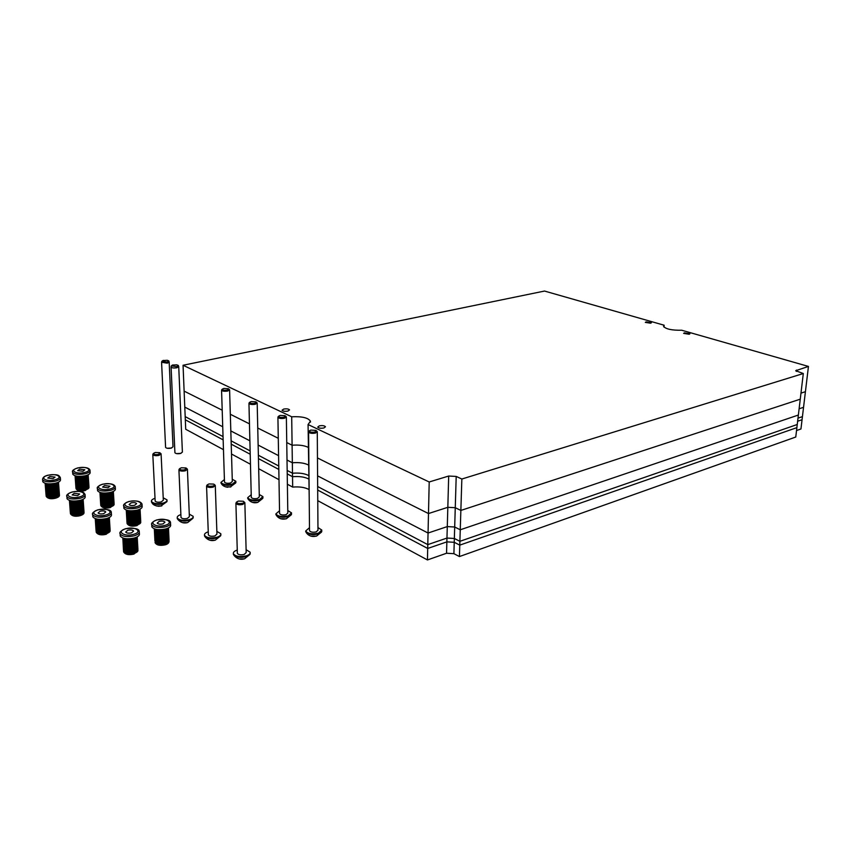 <?xml version="1.0" encoding="UTF-8"?>
<svg xmlns="http://www.w3.org/2000/svg" width="851" height="851" viewBox="0 0 851 851"><rect width="100%" height="100%" fill="white"/><g stroke="black" fill="none" stroke-linecap="round" stroke-linejoin="round"><path stroke-width="1.28" d="M323.88 427.989L325.476 426.776C324.476 425.649 322.433 425.34 319.327 425.851L317.731 427.074C318.721 428.191 320.774 428.5 323.88 427.989M689.214 334.262L689.927 333.762L684.353 332.869L683.64 333.379L689.214 334.262M650.675 323.21L651.419 322.71L646.079 321.891L645.324 322.391L650.675 323.21M287.925 411.076L289.542 409.905C288.617 408.884 286.649 408.608 283.67 409.076L282.043 410.246C282.968 411.267 284.936 411.544 287.925 411.076M796.536 430.532L800.951 428.978L808.45 366.43L681.715 330.231C671.801 330.411 665.727 329.092 663.525 326.295L664.142 325.22L544.512 291.053L183.05 365.26L291.702 416.788L292.095 445.222L286.755 442.541L292.095 445.222C298.85 444.711 304.243 445.424 308.285 447.371C304.243 445.424 298.85 444.711 292.095 445.222L292.34 462.774L287.01 460.019L292.34 462.774C299.063 462.242 304.435 462.976 308.456 464.986C304.435 462.976 299.063 462.242 292.34 462.774L292.489 473.23L287.17 470.433L292.489 473.23C299.19 472.688 304.541 473.433 308.551 475.475C304.541 473.433 299.19 472.688 292.489 473.23L292.531 476.709L287.223 473.89L292.531 476.709C299.233 476.156 304.584 476.911 308.583 478.953C304.584 476.911 299.233 476.156 292.531 476.709L292.68 487.091L287.383 484.23M183.05 365.26L184.124 391.12L222.207 410.193L184.124 391.12L184.784 407.097L222.728 426.745L184.784 407.097L185.188 416.628L223.047 436.606L185.188 416.628L185.316 419.798L223.153 439.871L185.316 419.798L185.709 429.255L223.462 449.668M230.323 414.267L249.46 423.851L230.323 414.267M257.747 428.01L278.277 438.297L257.747 428.01M664.142 325.22L663.982 327.103M309.19 496.016L308.073 424.543L429.202 481.974L428.489 513.557L317.455 457.923L428.489 513.557L447.828 507.313L428.489 513.557L428.053 533.034L317.583 475.847L428.053 533.034L447.286 526.588L428.053 533.034L427.787 544.619L317.657 486.517L427.787 544.619L446.966 538.066L427.787 544.619L427.702 548.459L317.689 490.059L427.702 548.459L446.86 541.874L427.702 548.459L427.447 559.947L317.763 500.654M461.848 479.028L460.859 510.43L800.259 399.183L798.366 415.043L460.253 529.79L454.689 527.003L460.253 529.79L798.366 415.043L797.249 424.5L459.902 541.31L454.349 538.47L459.902 541.31L797.249 424.5L796.876 427.638L459.774 545.129L454.243 542.289L459.774 545.129L796.876 427.638L795.759 437.031L459.423 556.554L460.859 510.43L800.259 399.183L803.301 373.536L461.848 479.028L456.2 476.432L448.69 476.039L429.202 481.974M308.073 424.543L310.434 421.181C308.2 417.767 301.956 416.299 291.702 416.788M808.45 366.43L795.717 370.717L803.301 373.536M805.418 391.694L800.972 393.13L805.418 391.694M459.423 556.554L453.902 553.671L455.264 507.707L460.859 510.43L455.264 507.707L447.828 507.313L448.69 476.039M230.823 430.925L249.886 440.797L230.823 430.925M258.14 445.073L278.585 455.657L258.14 445.073M456.2 476.432L455.264 507.707L447.828 507.313L447.286 526.588L454.689 527.003L447.286 526.588L446.966 538.066L454.349 538.47L446.966 538.066L446.86 541.874L454.243 542.289L446.86 541.874L446.552 553.246L427.447 559.947M803.546 407.321L799.11 408.799L803.546 407.321M231.11 440.861L250.13 450.892L231.11 440.861M258.374 455.242L278.756 465.997L258.374 455.242M802.429 416.628L798.004 418.139L802.429 416.628M231.217 444.158L250.215 454.243L231.217 444.158M258.449 458.615L278.82 469.433L258.449 458.615M802.057 419.724L797.632 421.245L802.057 419.724M231.504 454.019L250.471 464.263M258.672 468.71L279 479.698M453.902 553.671L446.552 553.246M308.69 489.368C304.69 487.293 299.35 486.527 292.68 487.091M227.291 390.13L228.419 388.737L223.824 388.471L222.419 389.088C222.377 390.173 224.004 390.513 227.291 390.13M228.77 389.024L229.589 389.779L227.728 391.045C224.59 391.513 222.536 391.258 221.568 390.269L221.824 389.652M225.664 486.878L230.929 486.868M220.973 482.506L221.388 483.698C223.866 485.421 227.547 485.772 232.429 484.772L235.855 482.602L235.865 481.804M229.6 390.035L232.323 481.506L230.515 482.996C227.451 483.559 225.451 483.262 224.494 482.102L224.494 481.815M232.259 479.251L235.844 481.251L232.408 484.081C226.6 485.155 222.781 484.591 220.973 482.379L224.419 479.549M158.563 454.434L159.743 452.689L155.265 452.509L153.723 453.243C153.52 454.498 155.137 454.902 158.563 454.434M160.19 453.03L161.084 453.828L158.988 455.391C155.839 455.945 153.776 455.679 152.808 454.583L153.148 453.774M156.573 505.994L161.828 505.877M151.489 501.516L151.978 502.824C154.478 504.515 158.201 504.834 163.137 503.771L167.041 501.282L167.03 500.473M161.094 454.126L163.328 500.207L161.275 501.909C158.158 502.505 156.127 502.218 155.159 501.048L155.148 500.718M163.211 497.814L166.998 499.856C167.253 501.143 165.956 502.207 163.105 503.069C157.18 504.207 153.308 503.664 151.489 501.43C151.223 500.207 152.403 499.165 155.02 498.314M79.675 469.146L77.686 470.624L82.877 471.252L84.845 469.784L79.675 469.146M72.75 473.518L72.792 474.209C74.75 476.4 78.941 476.911 85.377 475.741C88.876 474.773 90.461 473.581 90.132 472.156L90.046 470.88M88.164 474.752L88.781 487.059L87.525 475.762L88.334 487.559L86.738 488.442L85.93 476.634L86.823 476.22L87.632 488.027L86.834 476.22L87.515 475.762L88.323 487.559L88.164 474.794L88.94 486.24M86.728 488.453L85.919 476.634L84.845 476.985L85.653 488.804L84.44 489.091L85.643 488.814L86.728 488.453L85.653 488.804L84.823 476.996L83.621 477.273L84.44 489.091M82.845 477.39L83.643 488.963L84.43 489.091L83.6 477.273L82.313 477.454L83.143 489.293L82.302 477.464L80.983 477.549L81.813 489.389L80.973 477.56L76.43 476.964L77.271 488.782L76.42 476.954L75.069 475.783L75.899 487.4M75.058 475.773L76.069 487.549M84.43 489.091L80.505 489.378L79.675 477.549L80.494 489.378L79.281 489.282L78.452 477.443L79.271 489.272L78.196 489.08L77.356 477.251L78.186 489.07L76.569 488.421L75.728 476.603L76.111 487.995L75.26 476.177L75.899 487.517M76.569 488.421L77.239 488.431M77.271 488.782L78.154 488.729M78.292 477.422L79.271 489.272M78.196 489.08L79.111 488.953M79.334 477.528L80.494 489.378M79.281 489.282L80.143 489.091M80.473 477.56L81.281 489.134L83.643 488.963M80.505 489.378L81.281 489.134M81.653 477.517L82.462 489.091M83.983 477.198L84.781 488.751M85.015 476.943L85.813 488.453M86.717 488.102L87.632 488.027M87.621 487.676L88.323 487.559M49.847 476.486L47.762 478.039L52.985 478.645L55.06 477.103L49.847 476.486M42.741 480.996L42.805 481.719C44.763 483.921 48.986 484.421 55.464 483.208C59.155 482.198 60.815 480.943 60.474 479.453L60.378 478.177M56.113 484.102L57.006 495.718L57.942 495.633L57.028 483.687L57.762 483.208L58.676 495.154L57.772 483.208L58.251 482.708L59.155 494.644L58.474 482.198L59.166 494.644L57.953 495.633L57.038 483.676L56.092 484.102L57.017 496.069L50.635 497.027L47.39 496.42L46.199 495.144M59.347 493.697L58.474 482.209M57.942 495.633L57.006 495.718M54.975 484.474L55.9 496.441L57.006 496.069L56.081 484.113L54.975 484.474M54.964 484.474L53.719 484.762L54.645 496.729L55.879 496.441L54.964 484.474M45.124 483.304L46.06 495.112L45.124 483.304M52.943 484.889L53.847 496.601L54.634 496.739L53.709 484.762L48.454 484.942L45.294 483.645L46.241 495.601L45.177 483.432M46.688 496.037L45.741 484.07L46.688 496.037L47.348 496.048M47.39 496.42L46.433 484.442L47.379 496.41L48.262 496.356M48.305 496.718L47.358 484.74L48.294 496.707L53.847 496.601M48.443 484.942L49.39 496.92L48.454 484.942M49.688 485.049L50.624 497.027L49.698 485.049M51.007 485.049L51.943 497.037L51.028 485.049M52.368 484.953L53.305 496.931L52.39 484.953M59.453 495.144C59.634 496.324 58.304 497.356 55.464 498.218C50.911 499.292 47.826 498.686 46.209 496.378L46.656 495.644M48.316 484.921L49.241 496.58M49.369 485.027L50.283 496.729M50.517 485.059L51.443 496.771M51.73 485.017L52.645 496.729M54.102 484.676L55.007 496.378M55.177 484.41L56.081 496.08M57.932 495.271L58.676 495.154M176.636 366.621L178.327 365.441L176.753 364.824L172.37 365.111L171.317 365.898L176.636 366.621M171.104 366.813L171.083 367.111C171.955 367.972 173.87 368.196 176.838 367.781L178.731 366.6L178.391 365.664M174.902 452.466L174.912 452.711C175.774 453.721 177.657 453.977 180.54 453.477L182.391 452.094L178.742 366.813M173.093 364.919L172.37 365.111M167.073 362.037L168.775 360.888L167.264 360.281L162.828 360.579L161.828 361.345L167.073 362.037M161.616 362.249L167.275 363.186L169.179 362.037L168.838 361.09M165.583 447.147L165.594 447.392C166.445 448.371 168.296 448.626 171.157 448.137L173.008 446.775L169.179 362.239M163.605 360.377L162.828 360.579M104.599 485.517L102.62 487.07L107.992 487.751L109.96 486.208L104.599 485.517M97.535 489.974L97.588 490.74C99.641 493.101 103.992 493.654 110.63 492.399C114.13 491.389 115.715 490.144 115.364 488.644L115.289 487.389M113.343 491.41L114.066 503.143M112.726 492.357L113.47 504.441L112.789 504.941L112.034 492.835L111.119 493.282L111.875 505.388L109.545 506.079L112.779 504.951L112.024 492.846L112.715 492.357L113.906 503.93L112.726 492.357M111.864 505.398L111.109 493.282L110.024 493.654L110.779 505.781L110.002 493.665L108.779 493.952L109.545 506.079M99.939 492.495L100.673 504.186M107.971 494.091L108.715 505.941L109.524 506.079L108.768 493.963L103.471 494.144L100.131 492.803L101.375 504.962M109.524 506.079L108.215 506.292L107.449 494.154L108.194 506.292L106.854 506.388L106.077 494.261L106.832 506.388L105.513 506.388L104.737 494.261L105.492 506.388L104.248 506.281L103.471 494.144L104.237 506.271L103.109 506.068L102.333 493.942L103.099 506.058L102.152 505.76L101.365 493.633L102.141 505.749L101.407 505.366L100.62 493.25L100.918 504.909M101.407 505.366L102.12 505.377M102.152 505.76L103.077 505.696M103.29 494.123L104.045 505.93L105.492 506.388M103.109 506.068L104.045 505.93M104.365 494.24L105.12 506.079M105.535 494.271L106.301 506.122L108.194 506.292M105.513 506.388L106.301 506.122M106.758 494.218L107.513 506.079M109.13 493.878L109.875 505.717M110.183 493.612L110.928 505.409M111.853 505.026L112.779 504.951M112.757 504.569L113.47 504.452M131.054 502.888L129.086 504.515C129.98 505.568 131.841 505.813 134.66 505.26L136.617 503.643C135.734 502.59 133.873 502.345 131.054 502.888M123.842 507.441L123.895 508.281C126.065 510.834 130.575 511.44 137.426 510.089C140.936 509.036 142.511 507.728 142.149 506.154L142.074 504.92M140.723 521.099L140.064 509.1L140.723 521.248L140.16 522.365L137.447 523.79L133.426 524.439L138.543 523.386L137.862 510.951L136.756 511.355L137.447 523.79L136.734 511.355L135.49 511.674L136.181 524.11L135.469 511.674L134.128 511.887L134.83 524.333L134.107 511.887L130.022 511.876L130.746 524.322L127.778 523.354L126.969 521.993M140.011 509.121L140.575 521.812L139.468 509.962L140.16 522.365L139.468 509.972L138.787 510.483L139.468 522.897L138.777 510.494L137.862 510.951L138.543 523.386M126.98 522.344L126.267 510.068L127.214 522.386M133.426 524.439L132.724 511.994L133.416 524.439L132.043 524.439L131.341 511.994L132.033 524.439L130.746 524.322L130.012 511.876L127.841 511.334L128.565 523.769L127.831 511.334L126.299 510.089M127.246 522.876L126.522 510.462L127.746 522.929M127.778 523.354L127.054 510.93L127.767 523.354L128.533 523.365M129.565 524.099L128.841 511.653L129.554 524.088L132.033 524.439M128.565 523.769L129.533 523.705M129.82 511.855L130.522 523.95M130.937 511.972L131.639 524.11M132.15 512.015L132.841 524.163L133.416 524.439M132.043 524.439L132.841 524.163M133.405 511.962L134.096 524.11M134.649 511.823L135.33 523.961M135.83 511.6L136.511 523.716M136.905 511.313L137.575 523.386M138.532 522.993L139.458 522.908M139.447 522.493L140.149 522.376M159.18 521.365L157.222 523.067C158.169 524.205 160.105 524.482 163.03 523.886L164.966 522.184C164.03 521.046 162.094 520.78 159.18 521.365M151.818 525.992L151.872 526.929C154.169 529.694 158.86 530.364 165.934 528.918C169.445 527.801 171.008 526.429 170.625 524.78L170.572 523.578M169.051 540.194L168.477 527.918L168.934 540.832L168.328 528.109L168.519 541.427L164.52 543.278L166.913 542.502L166.307 529.747L165.179 530.173L165.796 542.938L165.168 530.184L163.892 530.513L164.52 543.278M168.392 527.96L168.519 541.427L167.913 528.705L167.232 529.248L167.849 541.991L167.221 529.258L166.307 529.747L166.913 542.502M163.02 530.673L163.637 543.129L164.498 543.289L163.881 530.513L157.041 530.503L157.69 543.268L157.031 530.503L154.584 529.226L155.233 541.97L154.308 528.854L154.925 540.917M164.498 543.289L163.126 543.523L162.498 530.747L163.115 543.523L161.69 543.64L161.062 530.864L161.679 543.64L160.265 543.64L159.637 530.864L160.254 543.64L158.914 543.512L158.275 530.737L158.903 543.512L156.637 542.927L155.988 530.162L156.627 542.917L155.818 542.481L155.159 529.726L155.807 542.481L155.244 541.97L154.371 528.875M155.244 541.97L155.786 542.034M155.818 542.481L156.605 542.491M157.02 530.492L157.68 543.268L163.637 543.129M156.637 542.927L157.648 542.853M158.041 530.705L158.669 543.119M159.201 530.833L159.828 543.278M160.456 530.875L161.073 543.342M161.743 530.822L162.36 543.289M164.232 530.439L164.828 542.864M165.317 530.13L165.913 542.512M166.902 542.087L167.838 541.991M167.828 541.555L168.519 541.438M254.885 403.321L255.96 401.842L251.226 401.566L249.843 402.193C249.779 403.353 251.46 403.725 254.885 403.321M256.342 402.172L257.183 402.959L255.332 404.268C252.098 404.768 249.971 404.491 248.949 403.417L249.237 402.757M252.534 502.388L257.736 502.42L262.704 498.452M247.684 497.803L248.12 499.101C250.737 500.941 254.545 501.324 259.534 500.25L262.916 498.048L262.938 497.218M257.183 403.225L259.321 496.867L257.523 498.409C254.364 499.005 252.29 498.686 251.29 497.431L251.29 497.122M259.268 494.474L262.927 496.622L259.523 499.548C253.534 500.696 249.588 500.08 247.684 497.707L251.226 494.729M284.064 417.277L285.085 415.714L280.192 415.416L278.851 416.033C278.756 417.288 280.5 417.703 284.064 417.277M285.5 416.065L286.361 416.884L284.532 418.245C281.192 418.788 278.99 418.479 277.915 417.33L278.224 416.607M275.884 513.951L276.362 515.376C279.117 517.334 283.053 517.748 288.17 516.61L291.499 514.376L291.531 513.504M286.361 417.181L287.819 513.079L286.042 514.685C282.798 515.323 280.639 514.972 279.585 513.621L279.585 513.281M287.787 510.557L291.521 512.855L288.159 515.887C281.979 517.11 277.883 516.44 275.884 513.887L279.543 510.749M280.926 518.77L286.085 518.833M314.976 432.053L315.934 430.404L310.87 430.085L309.583 430.691C309.456 432.053 311.253 432.51 314.976 432.053M316.391 430.797L317.263 431.648L315.466 433.063C312.019 433.638 309.721 433.297 308.583 432.053L308.934 431.266M305.711 531.003L306.222 532.577C309.136 534.683 313.221 535.13 318.465 533.917L321.731 531.652L321.774 530.737M317.274 431.968L317.976 530.237L316.221 531.896C312.86 532.577 310.626 532.194 309.519 530.737L309.509 530.364M317.955 527.567L321.774 530.035L318.465 533.173C312.072 534.471 307.817 533.747 305.711 530.981L309.487 527.694M310.945 536.087L316.232 536.151M184.88 469.816L185.997 467.954L181.391 467.773L179.88 468.497C179.635 469.858 181.306 470.305 184.88 469.816M186.486 468.337L187.401 469.156L185.327 470.794C182.071 471.39 179.944 471.092 178.923 469.922L179.306 469.039M192.932 518.312L187.667 522.567C183.827 523.631 180.529 522.567 177.774 519.365C180.412 521.174 184.252 521.514 189.305 520.386L193.166 517.833L193.177 516.993M187.422 469.497L189.379 516.663L187.337 518.429C184.124 519.067 182.018 518.759 181.008 517.493L180.997 517.131M189.273 514.132L193.145 516.312C193.411 517.653 192.124 518.77 189.273 519.663C183.167 520.876 179.157 520.291 177.242 517.887C176.965 516.578 178.189 515.483 180.88 514.6M177.242 517.919L177.774 519.365M182.529 522.642L187.497 522.62M212.761 486.091C214.558 485.495 214.899 484.836 213.792 484.123L209.048 483.932L207.591 484.655C207.293 486.134 209.016 486.612 212.761 486.091M214.346 484.549L215.282 485.4L213.218 487.112C209.857 487.74 207.644 487.421 206.57 486.155L206.995 485.187M216.856 531.396L220.813 533.737C221.09 535.141 219.813 536.3 216.973 537.226C210.676 538.523 206.516 537.885 204.495 535.29L205.07 536.875C207.857 538.8 211.835 539.172 217.005 537.97L220.824 535.364L220.845 534.481M215.292 485.772L216.952 534.088L214.931 535.928C211.612 536.609 209.431 536.268 208.367 534.907L208.346 534.513M204.527 536.034L204.495 535.29C204.219 533.896 205.463 532.737 208.25 531.822M210.006 540.257L215.058 540.215M242.333 503.366C244.152 502.728 244.471 502.026 243.28 501.26L238.397 501.069L236.982 501.782C236.631 503.388 238.408 503.909 242.333 503.366M243.886 501.75L244.854 502.643L242.812 504.42C239.344 505.1 237.035 504.749 235.908 503.377L236.376 502.324M233.376 553.703L234.004 555.426C236.961 557.501 241.078 557.894 246.364 556.618L250.141 553.958L250.173 553.001M244.865 503.037L246.184 552.554L244.173 554.469C240.748 555.203 238.482 554.831 237.355 553.352L237.344 552.927M246.099 549.693L250.141 552.214C250.428 553.671 249.162 554.884 246.343 555.852C239.844 557.235 235.525 556.533 233.387 553.735C233.1 552.246 234.376 551.033 237.238 550.065L237.259 550.065M239.142 558.937L244.269 558.862M74.25 493.325L72.165 494.952L77.579 495.622L79.654 493.995L74.25 493.325M66.995 497.941L67.059 498.739C69.122 501.101 73.505 501.643 80.185 500.356C83.887 499.292 85.547 497.973 85.185 496.41L85.089 495.154M83.132 499.271L83.983 511.44L83.313 512.525L81.632 513.493L80.771 501.228L81.717 500.782L82.59 513.036L81.717 500.782L82.441 500.282L83.313 512.525L82.441 500.282L82.919 499.75L83.781 511.983L83.121 499.271L83.951 511.068M81.622 513.504L80.76 501.239L79.632 501.622L80.505 513.898L81.622 513.504L80.505 513.898M80.483 513.898L79.622 501.622L78.356 501.92L79.228 514.206L80.483 513.898L79.228 514.206M77.547 502.058L78.398 514.068L79.207 514.206L78.335 501.93L74.228 502.239L75.111 514.525L74.207 502.239L69.622 500.75L70.516 513.004L69.431 500.42L70.314 512.387M79.207 514.206L77.867 514.419L76.984 502.133L77.856 514.419L76.473 514.525L75.59 502.239L76.462 514.525L73.835 514.408L72.941 502.122L73.824 514.408L72.697 514.195L71.803 501.909L72.686 514.185L71.739 513.876L70.835 501.601L71.729 513.876L71.005 513.472L70.101 501.207L70.527 513.004L69.484 500.484M71.005 513.472L71.697 513.483M71.739 513.876L72.654 513.813M72.782 502.101L73.654 514.057L78.398 514.068M72.697 514.195L73.654 514.057M73.867 502.218L74.739 514.206M75.058 502.25L75.93 514.259M76.303 502.196L77.164 514.206M78.728 501.845L79.59 513.823M79.824 501.558L80.664 513.515M81.611 513.121L82.579 513.036M82.558 512.653L83.302 512.525M100.173 511.206L98.099 512.919C98.993 513.972 100.865 514.217 103.716 513.653L105.779 511.951C104.886 510.898 103.014 510.653 100.173 511.206M92.77 515.919L92.833 516.812C95.014 519.365 99.556 519.961 106.46 518.578C110.173 517.451 111.832 516.068 111.438 514.419L111.353 513.196M109.896 529.907L109.332 517.472L110.087 529.524M109.279 517.504L109.928 530.407L108.747 531.524L107.949 518.94L108.662 518.419L109.471 530.981L109.13 517.855L110.109 529.833M107.779 532.024L106.971 519.429L107.79 532.013L108.737 531.524L107.939 518.95L105.832 519.844L106.641 532.439L105.343 532.769L107.779 532.024L106.641 532.439L105.811 519.844L104.524 520.163L105.343 532.769M95.312 518.631L96.823 531.992L95.982 519.397L96.312 531.492L95.259 518.61L96.067 530.737M103.684 520.323L104.482 532.62L105.322 532.779L104.513 520.174L100.29 520.504L101.12 533.109L100.269 520.504L98.961 520.386L99.801 532.992L98.95 520.386L95.993 519.408L96.833 532.003L97.567 532.003M105.322 532.779L103.95 533.003L103.131 520.397L103.928 533.003L102.524 533.12L101.694 520.504L102.503 533.12L98.61 532.758L97.769 520.152L98.599 532.758L97.61 532.428L96.769 519.823L97.599 532.418L96.833 532.003M97.61 532.428L98.567 532.354M98.78 520.355L99.588 532.609L102.503 533.12M98.61 532.758L99.588 532.609M99.907 520.482L100.716 532.769M101.141 520.514L101.939 532.822M102.418 520.461L103.216 532.779L104.482 532.62M102.524 533.12L103.216 532.779M104.896 520.089L105.694 532.364M106.013 519.791L106.79 532.035M107.769 531.62L108.737 531.524M108.715 531.109L109.46 530.981M127.756 530.247L125.693 532.056C126.639 533.194 128.586 533.46 131.533 532.854L133.586 531.056C132.639 529.918 130.703 529.641 127.756 530.247M120.204 535.056L120.257 536.034C122.565 538.811 127.288 539.46 134.426 537.981C138.149 536.8 139.798 535.343 139.383 533.609L139.309 532.418M137.905 549.193L137.213 536.864L137.756 550.001L136.585 537.715L135.862 538.279L136.585 551.203L130.246 552.905L135.617 551.735L134.894 538.8L133.724 539.247L134.458 552.171L133.703 539.247L132.394 539.587L133.139 552.533L132.384 539.598L129.49 539.949L130.246 552.905M137.117 536.917L137.756 550.001L136.585 537.715L137.298 550.618L136.585 551.203L135.852 538.289L134.894 538.8L135.617 551.735M122.842 538.002L123.48 550.246M128.895 539.97L129.629 552.586L130.224 552.905L129.48 539.949L125.427 539.577L123.001 538.268L124.289 551.235M130.224 552.905L128.799 552.895L128.044 539.949L128.778 552.895L127.427 552.767L126.661 539.821L127.416 552.767L126.193 552.522L125.427 539.577L126.182 552.522L125.15 552.161L124.374 539.226L125.14 552.161L124.331 551.714L123.555 538.779L124.32 551.703L123.767 551.182M130.948 539.832L131.692 552.778L130.969 539.832M124.331 551.714L125.108 551.725M125.15 552.161L126.15 552.086M126.459 539.789L127.193 552.363L128.778 552.895M126.193 552.522L127.193 552.363M127.629 539.928L128.363 552.533M128.799 552.895L129.629 552.586M130.214 539.906L130.948 552.533M131.522 539.757L132.245 552.373M132.756 539.513L133.479 552.097M133.884 539.194L134.596 551.735M135.596 551.299L136.575 551.203M136.564 550.757L137.298 550.618M796.355 371.398L796.515 370.068M76.069 487.931L76.026 488.697C77.484 490.389 80.622 490.772 85.419 489.868C88.036 489.134 89.217 488.219 88.972 487.123L88.951 486.676M72.792 474.209L72.654 472.231C71.75 470.816 73.431 469.38 77.686 467.933C84.834 466.869 88.929 467.625 90.004 470.188C90.334 471.603 88.738 472.794 85.249 473.752C78.803 474.932 74.611 474.422 72.654 472.231L72.59 471.592M84.685 472.443C93.653 470.348 86.472 465.71 77.888 467.976C68.888 470.018 75.962 474.741 84.685 472.443M46.124 495.378L46.209 496.378C47.667 498.058 50.826 498.441 55.666 497.516C58.421 496.729 59.666 495.771 59.4 494.622L59.368 494.186M42.805 481.719L42.635 479.719C42.486 477.624 44.241 476.124 47.901 475.23C59.964 473.581 58.932 476.252 60.315 477.454C60.666 478.943 58.996 480.187 55.315 481.209C48.826 482.411 44.603 481.911 42.635 479.719L42.571 479.049M54.751 479.868C63.985 477.709 56.943 472.943 48.103 475.273C38.848 477.379 45.763 482.24 54.751 479.868M100.833 504.792L100.801 505.6C102.333 507.409 105.588 507.834 110.534 506.866C113.162 506.09 114.342 505.132 114.077 503.983L114.055 503.569M97.588 490.74L97.45 488.708C96.514 487.41 98.184 485.921 102.482 484.23C109.885 483.123 114.13 483.921 115.247 486.623C115.587 488.112 114.002 489.368 110.502 490.367C103.854 491.623 99.514 491.07 97.45 488.708L97.386 488.006M109.917 489.006C119.044 486.783 111.428 481.868 102.705 484.272C93.546 486.442 101.046 491.463 109.917 489.006M127.118 522.674L127.086 523.525C128.714 525.482 132.075 525.95 137.192 524.907C139.819 524.099 140.989 523.088 140.713 521.886L140.692 521.503M123.895 508.281L123.767 506.196C122.852 504.845 124.523 503.281 128.799 501.516C136.107 500.282 140.511 501.133 142.032 504.079C142.394 505.643 140.819 506.951 137.309 508.004C130.458 509.355 125.948 508.749 123.767 506.196L123.703 505.43M136.703 506.6C145.989 504.228 137.905 499.005 129.033 501.569C119.714 503.877 127.693 509.217 136.703 506.6M165.541 544.097C168.158 543.246 169.328 542.183 169.041 540.917C169.147 542.81 167.892 544.108 165.285 544.81C159.924 545.959 156.499 545.214 155.031 542.576C156.754 544.693 160.254 545.204 165.541 544.097M156.797 519.897C165.764 518.95 170.349 519.865 170.53 522.652C170.913 524.301 169.349 525.673 165.839 526.769C158.754 528.216 154.052 527.556 151.755 524.79L151.691 523.939M165.2 525.312C174.646 522.78 166.041 517.227 157.041 519.961C147.542 522.418 156.041 528.099 165.2 525.312M70.484 512.94L70.452 513.759C72.005 515.578 75.271 515.993 80.26 515.004C83.026 514.185 84.27 513.164 83.994 511.962L83.962 511.557M72.207 491.984C84.6 490.187 83.664 493.165 85.036 494.357C85.408 495.92 83.749 497.229 80.037 498.303C73.356 499.58 68.974 499.048 66.91 496.686L66.835 495.952M79.462 496.92C88.855 494.622 81.388 489.559 72.388 492.038C62.963 494.271 70.314 499.441 79.462 496.92M96.227 531.354L96.216 532.226C97.844 534.183 101.237 534.641 106.386 533.577C109.162 532.715 110.396 531.652 110.109 530.386L110.077 530.013M92.833 516.812L92.685 514.695C91.663 513.334 93.419 511.706 97.961 509.792C106.715 508.845 111.151 509.696 111.3 512.323C111.694 513.961 110.034 515.344 106.322 516.461C99.418 517.844 94.865 517.248 92.685 514.695L92.61 513.887M105.715 515.036C115.289 512.579 107.354 507.207 98.195 509.845C88.589 512.228 96.408 517.727 105.715 515.036M123.629 550.948L123.618 551.863C125.342 553.99 128.873 554.49 134.192 553.352C136.979 552.448 138.213 551.331 137.894 549.991L137.873 549.672M120.257 536.034L120.129 533.875C119.119 532.46 120.874 530.747 125.395 528.737C134.469 527.758 139.075 528.662 139.256 531.45C139.681 533.183 138.022 534.63 134.298 535.811C127.161 537.289 122.438 536.641 120.129 533.875L120.055 532.981M133.66 534.322C143.415 531.705 134.958 525.971 125.661 528.801C115.864 531.343 124.193 537.204 133.66 534.322M310.445 422.139L310.434 421.181M235.663 482.985L230.047 487.091M220.994 483.07L220.973 482.379M221.568 390.269L224.494 482.102M227.845 487.261C224.717 486.9 222.568 485.708 221.388 483.698M222.419 389.088L221.707 389.758M166.817 501.739L160.637 506.175M151.521 502.143L151.489 501.43M152.808 454.583L155.159 501.048M159.265 506.313C155.425 505.994 152.989 504.834 151.978 502.824M153.723 453.243L153.01 453.913M89.015 487.612L85.206 490.57C80.568 491.591 77.505 490.974 76.026 488.697L75.952 487.719M176.572 453.604L180.976 453.349M174.912 452.711L171.083 367.111M171.317 365.898L171.051 366.994M167.2 448.254L171.647 447.988M165.594 447.392L161.594 362.537M161.828 361.345L161.573 362.43M114.119 504.526L110.311 507.568C105.513 508.653 102.343 507.994 100.801 505.6L100.737 504.59M140.766 522.482L136.958 525.62C131.905 526.748 128.618 526.046 127.086 523.525L127.022 522.493M156.765 519.908C152.574 521.706 150.904 523.333 151.755 524.79L151.872 526.929M247.694 498.409L247.684 497.707M248.949 403.417L251.29 497.431M255.481 502.781C252.492 502.867 250.045 501.643 248.12 499.101M256.204 502.728L257.768 502.409M249.843 402.193L249.12 402.863M291.276 514.802L286.361 518.748C281.979 519.77 278.649 518.642 276.362 515.376M275.894 514.6L275.884 513.887M277.915 417.33L279.585 513.621M278.851 416.033L278.107 416.713M321.487 532.098L316.615 536.034C312.051 537.141 308.583 535.981 306.222 532.577M305.722 531.726L305.711 530.981M308.583 432.053L309.519 530.737M309.583 430.691L308.807 431.383M177.274 518.61L177.242 517.887M178.923 469.922L181.008 517.493M179.88 468.497L179.146 469.178M220.569 535.875L215.314 540.14C211.335 541.279 207.921 540.194 205.07 536.875M206.57 486.155L208.367 534.907M207.591 484.655L206.836 485.325M249.854 554.501L244.641 558.756C240.514 559.99 236.972 558.884 234.004 555.426M233.408 554.501L233.387 553.735M235.908 503.377L237.355 553.352M236.982 501.782L236.216 502.462M84.036 512.536C84.175 513.77 82.845 514.823 80.047 515.717C75.25 516.834 72.058 516.174 70.452 513.759L70.378 512.738M72.175 491.995C67.676 493.623 65.921 495.186 66.91 496.686L67.059 498.739M110.162 531.013L106.162 534.3C101.141 535.46 97.822 534.768 96.216 532.226L96.142 531.184M137.947 550.682L133.958 554.075C128.671 555.288 125.225 554.554 123.618 551.863L123.555 550.799"/></g></svg>
